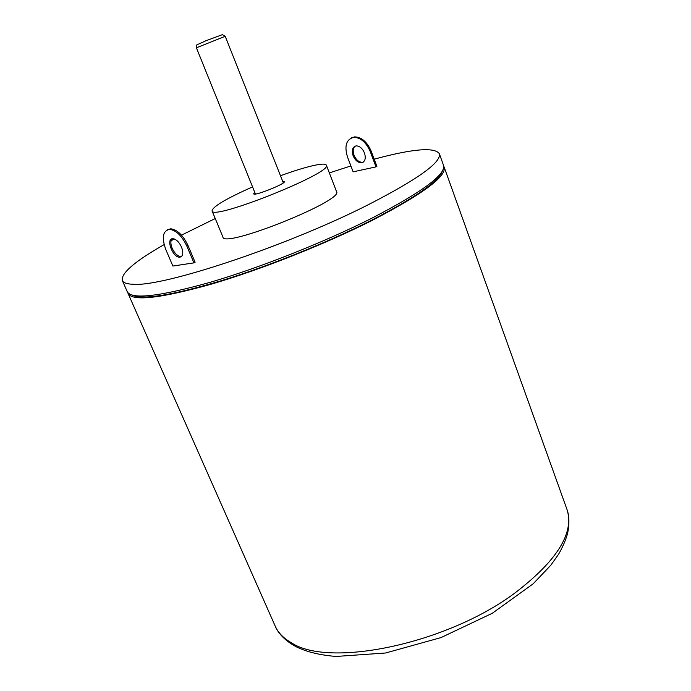 <?xml version="1.0" encoding="UTF-8"?>
<svg xmlns="http://www.w3.org/2000/svg" width="691" height="691" viewBox="0 0 691 691"><rect width="100%" height="100%" fill="white"/><g stroke="black" fill="none" stroke-linecap="round" stroke-linejoin="round"><path stroke-width="1.04" d="M355.269 146.06C353.041 147.969 352.626 151.027 354.008 155.216C356.055 159.854 358.828 162.221 362.309 162.325L363.259 162.117M353.101 155.682C351.46 150.111 352.496 146.838 356.228 145.87C359.7 146 362.455 148.384 364.494 153.022C366.109 158.576 365.073 161.832 361.402 162.8C357.912 162.696 355.148 160.321 353.101 155.682M371.205 151.191L376.889 166.393L375.982 166.876L353.136 171.843L347.495 156.987C344.178 145.836 346.277 139.28 353.792 137.328C360.719 137.613 366.221 142.398 370.29 151.666L371.205 151.191C367.146 141.923 361.643 137.146 354.708 136.861L351.382 137.889M375.982 166.876L370.29 151.666M181.517 247.067C183.659 253.131 183.055 256.508 179.677 257.199C172.664 257.683 165.486 238.274 172.888 238.697C176.188 239.155 179.064 241.936 181.517 247.067M172.189 238.775C170.444 240.684 170.444 243.854 172.18 248.285C174.633 253.398 177.518 256.171 180.826 256.603L181.517 256.525M193.946 262.874L172.88 266.044L165.892 249.753C161.495 237.592 162.739 230.803 169.615 229.377C176.214 230.302 181.958 235.89 186.855 246.151L193.946 262.874L195.104 262.26L188.021 245.547C183.124 235.294 177.38 229.714 170.781 228.799L167.585 229.697M282.705 181.327L284.433 181.534C286.204 183.573 253.822 196.529 253.701 193.826L254.815 192.478M280.486 175.739C296.551 169.9 309.102 166.194 318.128 164.613C323.068 163.81 325.806 163.992 326.342 165.14C333.701 172.361 211.696 221.163 212.051 210.85C212.811 206.531 226.32 198.55 252.56 186.907M326.342 165.14L336.534 191.614C344.464 200.407 223.236 248.89 222.925 237.056L212.051 210.85M443.726 166.237L444.158 167.092C446.723 176.317 422.823 194.033 372.458 220.248C325.228 244.139 260.472 269.792 210.98 284.251C160.174 298.426 132.542 301.518 128.077 293.511L127.792 292.604M442.214 171.264C438.483 181.517 414.859 197.876 371.352 220.334C327.733 242.377 268.929 266.052 221.44 280.667C172.456 295.221 142.761 300.067 132.352 295.195M122.298 280.451L127.308 291.775C131.739 299.704 159.353 296.551 210.159 282.317C259.661 267.814 324.45 242.144 371.706 218.278C422.123 192.107 446.058 174.443 443.51 165.304L439.329 153.652C441.687 162.255 417.519 179.522 366.843 205.452C286.143 246.264 163.62 286.782 133.821 284.286C127.179 284.148 123.335 282.869 122.298 280.451C120.994 273.187 134.935 261.241 164.121 244.623M171.083 240.727L174.305 238.974M181.5 235.147L215.238 218.537M329.331 172.905L350.89 165.935M361.263 162.808L362.956 162.316M374.185 159.172C412.682 148.79 434.397 146.95 439.329 153.652M186.855 246.151L188.021 245.547M196.417 47.809L225.214 36.286L222.329 34.68L205.797 40.795C192.608 47.074 198.058 43.101 196.417 47.809L255.437 194.033M291.671 642.941C283.638 638.406 278.136 632.775 275.182 626.046C277.618 632.196 284.113 640.453 296.689 647.001C307.158 652.062 320.322 655.206 336.163 656.45L385.561 653.004L441.048 637.577L492.277 613.28L533.176 583.8L550.891 565.143L558.544 554.303C562.612 547.229 565.618 540.327 567.561 533.582C569.531 523.813 569.324 515.736 566.948 509.353C574.61 532.891 556.998 560.971 514.113 593.604C445.799 644.245 329.218 667.869 291.671 642.941M362.317 162.325L361.402 162.8M353.792 137.328L354.708 136.861M179.686 257.199L180.826 256.603M170.781 228.799L169.615 229.377M283.319 182.882L225.214 36.286M566.948 509.353L444.158 167.092M275.182 626.046L128.077 293.511"/></g></svg>

